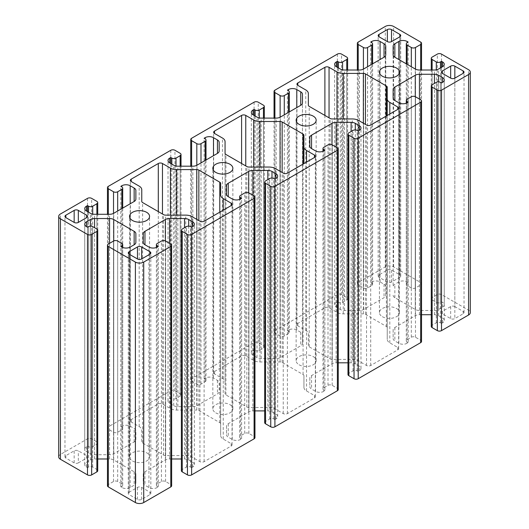 <?xml version="1.0" encoding="UTF-8"?>
<svg xmlns="http://www.w3.org/2000/svg" width="529" height="529" viewBox="0 0 529 529"><rect width="100%" height="100%" fill="white"/><g stroke="black" fill="none" stroke-linecap="round" stroke-linejoin="round"><path stroke-width="0.4" stroke-dasharray="2.65 1.98" d="M220.646 423.835A2.943 1.699 0 0 0 219.78 422.631L198.851 410.544A2.943 1.699 0 0 0 196.768 410.048L176.66 410.048A8.834 5.098 180 0 1 170.411 408.553L162.463 403.964A2.943 1.699 0 0 0 158.297 403.964L131.225 419.596A2.943 1.699 0 0 0 130.365 420.793A2.943 1.699 0 0 0 131.225 421.997L139.18 426.586A8.834 5.098 180 0 1 141.765 430.196L141.765 441.808A2.943 1.699 0 0 0 142.625 443.004L163.554 455.092A2.943 1.699 0 0 0 165.637 455.588L185.745 455.588A8.834 5.098 180 0 1 191.994 457.082L199.949 461.672A2.943 1.699 0 0 0 204.108 461.672L231.18 446.046A2.943 1.699 0 0 0 232.046 444.843A2.943 1.699 0 0 0 231.18 443.639L223.231 439.05A8.834 5.098 180 0 1 220.646 435.44L220.646 211.673L220.646 435.44M141.765 441.808L141.765 430.196M387.235 327.649A2.943 1.699 0 0 0 386.375 326.446L365.446 314.365A2.943 1.699 0 0 0 363.363 313.869L343.255 313.869A8.834 5.098 180 0 1 337.006 312.375L329.051 307.785A2.943 1.699 0 0 0 324.892 307.785L297.82 323.411A2.943 1.699 0 0 0 296.954 324.614A2.943 1.699 0 0 0 297.82 325.818L305.769 330.407A8.834 5.098 180 0 1 308.354 334.017L308.354 345.622A2.943 1.699 0 0 0 309.22 346.826L330.149 358.907A2.943 1.699 0 0 0 332.232 359.409L352.34 359.409A8.834 5.098 180 0 1 358.589 360.904L366.537 365.493A2.943 1.699 0 0 0 370.703 365.493L397.775 349.861A2.943 1.699 0 0 0 398.635 348.657A2.943 1.699 0 0 0 397.775 347.46L389.82 342.865A8.834 5.098 180 0 1 387.235 339.261L387.235 115.487L387.235 339.261M308.354 345.622L308.354 334.017M387.235 98.804L387.235 87.192M225.063 382.103L225.063 393.715A2.943 1.699 0 0 0 225.923 394.918L246.851 406.999A2.943 1.699 0 0 0 248.934 407.495L269.043 407.495A8.834 5.098 180 0 1 275.292 408.99L283.24 413.585A2.943 1.699 0 0 0 287.406 413.585L314.477 397.953A2.943 1.699 0 0 0 315.344 396.75A2.943 1.699 0 0 0 314.477 395.547L306.529 390.957A8.834 5.098 180 0 1 303.937 387.354L303.937 375.742A2.943 1.699 0 0 0 303.077 374.539L282.149 362.458A2.943 1.699 0 0 0 280.066 361.955L259.957 361.955A8.834 5.098 180 0 1 253.708 360.467L245.76 355.872A2.943 1.699 0 0 0 241.594 355.872L214.523 371.503A2.943 1.699 0 0 0 213.656 372.707A2.943 1.699 0 0 0 214.523 373.91L222.471 378.5A8.834 5.098 180 0 1 225.063 382.103L225.063 141.646M225.063 393.715L225.063 153.258M303.937 387.354L303.937 375.742M303.937 146.897L303.937 135.285M299.07 364.772A10.011 5.779 0 0 0 309.981 366.022A10.011 5.779 0 0 0 316.163 360.685A10.011 5.779 0 0 0 306.146 354.899A10.011 5.779 0 0 0 296.134 360.685A10.011 5.779 0 0 0 299.07 364.772M215.772 412.858A10.011 5.779 0 0 0 226.683 414.114A10.011 5.779 0 0 0 232.866 408.772A10.011 5.779 0 0 0 222.854 402.992A10.011 5.779 0 0 0 212.837 408.772A10.011 5.779 0 0 0 215.772 412.858M399.858 277.249A2.943 1.699 0 0 0 400.718 276.045A2.943 1.699 0 0 0 399.858 274.842L391.526 270.035A2.943 1.699 0 0 0 387.36 270.035L379.035 274.842A2.943 1.699 0 0 0 378.169 276.045A2.943 1.699 0 0 0 379.035 277.249L387.36 282.056A2.943 1.699 0 0 0 391.526 282.056L399.858 277.249L399.858 36.792L399.858 274.842M129.142 492.208A2.943 1.699 0 0 0 128.282 493.412A2.943 1.699 0 0 0 129.142 494.615L137.474 499.422A2.943 1.699 0 0 0 141.64 499.422L149.965 494.615A2.943 1.699 0 0 0 150.831 493.412A2.943 1.699 0 0 0 149.965 492.208L141.64 487.401A2.943 1.699 0 0 0 137.474 487.401L129.142 492.208L129.142 254.158L129.142 494.615M58.699 456.864A5.892 3.399 180 0 1 60.425 454.457L87.497 438.832A2.943 1.699 180 0 1 91.662 438.832L96.867 441.834A2.943 1.699 180 0 1 97.726 443.038A2.943 1.699 180 0 1 96.867 444.241L92.701 446.648A2.943 1.699 180 0 1 88.535 446.648L87.497 446.046L86.452 446.648A5.892 3.399 0 0 0 84.733 449.048A5.892 3.399 0 0 0 86.452 451.455L90.419 453.743A5.892 3.399 0 0 0 94.585 454.742L109.563 454.742A5.892 3.399 0 0 0 113.728 453.743L134.148 441.953A5.892 3.399 0 0 0 135.874 439.546L135.874 430.897A5.892 3.399 0 0 0 134.148 428.497L130.187 426.209A5.892 3.399 0 0 0 121.855 426.209L120.817 426.81L121.855 427.406A2.943 1.699 180 0 1 122.715 428.609A2.943 1.699 180 0 1 121.855 429.812L117.689 432.219A2.943 1.699 180 0 1 113.523 432.219L108.319 429.211A2.943 1.699 180 0 1 107.46 428.007A2.943 1.699 180 0 1 108.319 426.81L170.794 390.739A2.943 1.699 180 0 1 174.954 390.739L180.164 393.748A2.943 1.699 180 0 1 181.024 394.945A2.943 1.699 180 0 1 180.164 396.148L175.998 398.555A2.943 1.699 180 0 1 171.832 398.555L170.794 397.953L169.749 398.555A5.892 3.399 0 0 0 168.024 400.956A5.892 3.399 0 0 0 169.749 403.363L173.717 405.65A5.892 3.399 0 0 0 177.883 406.649L192.86 406.649A5.892 3.399 0 0 0 197.019 405.65L217.445 393.86A5.892 3.399 0 0 0 219.171 391.453L219.171 382.811A5.892 3.399 0 0 0 217.445 380.404L213.478 378.116A5.892 3.399 0 0 0 205.153 378.116L204.108 378.718L205.153 379.319A2.943 1.699 180 0 1 206.012 380.523A2.943 1.699 180 0 1 205.153 381.72L200.987 384.127A2.943 1.699 180 0 1 196.821 384.127L191.617 381.118A2.943 1.699 180 0 1 190.751 379.921A2.943 1.699 180 0 1 191.617 378.718L254.085 342.647A2.943 1.699 180 0 1 258.251 342.647L263.462 345.655A2.943 1.699 180 0 1 264.321 346.859A2.943 1.699 180 0 1 263.462 348.062L259.296 350.462A2.943 1.699 180 0 1 255.13 350.462L254.085 349.861L253.047 350.462A5.892 3.399 0 0 0 251.321 352.869A5.892 3.399 0 0 0 253.047 355.27L257.008 357.564A5.892 3.399 0 0 0 261.174 358.556L276.151 358.556A5.892 3.399 0 0 0 280.317 357.564L300.743 345.768A5.892 3.399 0 0 0 302.469 343.367L302.469 334.718A5.892 3.399 0 0 0 300.743 332.311L296.776 330.023A5.892 3.399 0 0 0 288.45 330.023L287.406 330.625L288.45 331.227A2.943 1.699 180 0 1 289.31 332.43A2.943 1.699 180 0 1 288.45 333.634L284.285 336.034A2.943 1.699 180 0 1 280.119 336.034L274.915 333.032A2.943 1.699 180 0 1 274.048 331.828A2.943 1.699 180 0 1 274.915 330.625L337.383 294.56A2.943 1.699 180 0 1 341.549 294.56L346.753 297.562A2.943 1.699 180 0 1 347.619 298.766A2.943 1.699 180 0 1 346.753 299.969L342.587 302.37A2.943 1.699 180 0 1 338.428 302.37L337.383 301.775L336.345 302.37A5.892 3.399 0 0 0 334.619 304.777A5.892 3.399 0 0 0 336.345 307.184L340.306 309.472A5.892 3.399 0 0 0 344.472 310.47L359.449 310.47A5.892 3.399 0 0 0 363.615 309.472L384.041 297.682A5.892 3.399 0 0 0 385.76 295.275L385.76 286.625A5.892 3.399 0 0 0 384.041 284.225L380.073 281.937A5.892 3.399 0 0 0 371.742 281.937L370.703 282.539L371.742 283.134A2.943 1.699 180 0 1 372.608 284.337A2.943 1.699 180 0 1 371.742 285.541L367.576 287.948A2.943 1.699 180 0 1 363.416 287.948L358.206 284.939A2.943 1.699 180 0 1 357.346 283.736A2.943 1.699 180 0 1 358.206 282.539L385.277 266.907A5.892 3.399 180 0 1 393.609 266.907L420.681 282.539A2.943 1.699 180 0 1 421.54 283.736A2.943 1.699 180 0 1 420.681 284.939L415.477 287.948A2.943 1.699 180 0 1 411.311 287.948L407.145 285.541A2.943 1.699 180 0 1 406.285 284.337A2.943 1.699 180 0 1 407.145 283.134L408.183 282.539L407.145 281.937A5.892 3.399 0 0 0 398.813 281.937L394.852 284.225A5.892 3.399 0 0 0 393.126 286.625L393.126 54.818L393.126 286.625M370.703 282.539L370.703 42.082M385.76 286.625L385.76 46.168M385.76 295.275L385.76 54.818M337.383 301.775L337.383 67.328M87.497 446.046L87.497 211.6M135.874 439.546L135.874 430.897M120.817 426.81L120.817 186.353M97.726 458.987L94.585 458.987A5.892 3.399 0 0 0 90.419 459.985L86.452 462.273A5.892 3.399 0 0 0 84.733 464.68A5.892 3.399 0 0 0 86.452 467.081L87.497 467.682L88.535 467.081A2.943 1.699 180 0 1 92.701 467.081L96.867 469.488A2.943 1.699 180 0 1 97.726 470.691M87.497 467.682L87.497 227.225M107.46 485.721A2.943 1.699 180 0 1 108.319 484.518L113.523 481.509A2.943 1.699 180 0 1 117.689 481.509L121.855 483.916A2.943 1.699 180 0 1 122.715 485.119A2.943 1.699 180 0 1 121.855 486.316L120.817 486.918L121.855 487.52A5.892 3.399 0 0 0 130.187 487.52L134.148 485.232A5.892 3.399 0 0 0 135.874 482.832L135.874 474.182A5.892 3.399 0 0 0 134.148 471.775L113.728 459.985A5.892 3.399 0 0 0 109.563 458.987L107.46 458.987M135.874 474.182L135.874 482.832M120.817 486.918L120.817 246.461M347.976 374.512A2.943 1.699 180 0 1 348.836 373.309L353.002 370.902A2.943 1.699 180 0 1 357.168 370.902L358.206 371.503L359.251 370.902A5.892 3.399 0 0 0 360.976 368.495A5.892 3.399 0 0 0 359.251 366.094L355.283 363.807A5.892 3.399 0 0 0 351.117 362.808L347.976 362.808M358.206 371.503L358.206 131.047M338.249 362.808L336.14 362.808A5.892 3.399 0 0 0 331.981 363.807L311.555 375.597A5.892 3.399 0 0 0 309.829 377.997L309.829 386.646A5.892 3.399 0 0 0 311.555 389.053L315.522 391.341A5.892 3.399 0 0 0 323.847 391.341L324.892 390.739L324.892 150.282M309.829 377.997L309.829 386.646M324.892 390.739L323.847 390.137A2.943 1.699 180 0 1 322.988 388.934A2.943 1.699 180 0 1 323.847 387.731L328.013 385.33A2.943 1.699 180 0 1 332.179 385.33L337.383 388.332A2.943 1.699 180 0 1 338.249 389.536M287.406 330.625L287.406 90.168M302.469 334.718L302.469 94.261M302.469 343.367L302.469 102.91M254.085 349.861L254.085 115.415M254.952 410.901L252.849 410.901A5.892 3.399 0 0 0 248.683 411.893L228.257 423.689A5.892 3.399 0 0 0 226.531 426.09L226.531 434.739A5.892 3.399 0 0 0 228.257 437.139L232.224 439.434A5.892 3.399 0 0 0 240.55 439.434L241.594 438.832L240.55 438.23A2.943 1.699 180 0 1 239.69 437.027A2.943 1.699 180 0 1 240.55 435.823L244.715 433.423A2.943 1.699 180 0 1 248.881 433.423L254.085 436.425A2.943 1.699 180 0 1 254.952 437.628M264.679 422.598A2.943 1.699 180 0 1 265.538 421.395L269.704 418.994A2.943 1.699 180 0 1 273.87 418.994L274.915 419.596L274.915 179.139M274.915 419.596L275.953 418.994A5.892 3.399 0 0 0 277.679 416.587A5.892 3.399 0 0 0 275.953 414.181L271.992 411.893A5.892 3.399 0 0 0 267.826 410.901L264.679 410.901M226.531 426.09L226.531 434.739M241.594 438.832L241.594 198.375M219.171 382.811L219.171 391.453M170.794 397.953L170.794 163.507M204.108 378.718L204.108 138.261M171.654 458.987L169.551 458.987A5.892 3.399 0 0 0 165.385 459.985L144.959 471.775A5.892 3.399 0 0 0 143.24 474.182L143.24 482.832A5.892 3.399 0 0 0 144.959 485.232L148.927 487.52A5.892 3.399 0 0 0 157.258 487.52L158.297 486.918L157.258 486.316A2.943 1.699 180 0 1 156.392 485.119A2.943 1.699 180 0 1 157.258 483.916L161.424 481.509A2.943 1.699 180 0 1 165.584 481.509L170.794 484.518A2.943 1.699 180 0 1 171.654 485.721M181.381 470.691A2.943 1.699 180 0 1 182.247 469.488L186.413 467.081A2.943 1.699 180 0 1 190.572 467.081L191.617 467.682L191.617 227.225M191.617 467.682L192.655 467.081A5.892 3.399 0 0 0 194.381 464.68A5.892 3.399 0 0 0 192.655 462.273L188.694 459.985A5.892 3.399 0 0 0 184.528 458.987L181.381 458.987M143.24 474.182L143.24 482.832M158.297 486.918L158.297 246.461M393.126 295.275A5.892 3.399 0 0 0 394.852 297.682L415.272 309.472A5.892 3.399 0 0 0 419.437 310.47L434.415 310.47A5.892 3.399 0 0 0 438.581 309.472L442.548 307.184A5.892 3.399 0 0 0 444.267 304.777A5.892 3.399 0 0 0 442.548 302.37L441.503 301.775L440.465 302.37A2.943 1.699 180 0 1 436.299 302.37L432.133 299.969A2.943 1.699 180 0 1 431.274 298.766A2.943 1.699 180 0 1 432.133 297.562L437.338 294.56A2.943 1.699 180 0 1 441.503 294.56L468.575 310.186A5.892 3.399 180 0 1 470.301 312.593M408.183 282.539L408.183 42.082M441.503 301.775L441.503 67.328M431.274 326.419A2.943 1.699 180 0 1 432.133 325.216L436.299 322.809A2.943 1.699 180 0 1 440.465 322.809L441.503 323.411L441.503 82.954M441.503 323.411L442.548 322.809A5.892 3.399 0 0 0 444.267 320.409A5.892 3.399 0 0 0 442.548 318.002L438.581 315.714A5.892 3.399 0 0 0 434.415 314.715L431.274 314.715M421.54 314.715L419.437 314.715A5.892 3.399 0 0 0 415.272 315.714L394.852 327.504A5.892 3.399 0 0 0 393.126 329.911L393.126 338.553A5.892 3.399 0 0 0 394.852 340.96L398.813 343.248A5.892 3.399 0 0 0 407.145 343.248L408.183 342.647L408.183 102.19M393.126 329.911L393.126 338.553M408.183 342.647L407.145 342.045A2.943 1.699 180 0 1 406.285 340.848A2.943 1.699 180 0 1 407.145 339.644L411.311 337.238A2.943 1.699 180 0 1 415.477 337.238L420.681 340.246A2.943 1.699 180 0 1 421.54 341.45M78.332 462.875L86.663 458.068A2.943 1.699 0 0 0 87.523 456.864A2.943 1.699 0 0 0 86.663 455.661L78.332 450.853A2.943 1.699 0 0 0 74.166 450.853L65.841 455.661A2.943 1.699 0 0 0 64.974 456.864A2.943 1.699 0 0 0 65.841 458.068L74.166 462.875A2.943 1.699 0 0 0 78.332 462.875L78.332 450.853M454.834 306.582A2.943 1.699 0 0 0 450.668 306.582L442.337 311.389A2.943 1.699 0 0 0 441.477 312.593A2.943 1.699 0 0 0 442.337 313.796L450.668 318.603A2.943 1.699 0 0 0 454.834 318.603L463.159 313.796A2.943 1.699 0 0 0 464.026 312.593A2.943 1.699 0 0 0 463.159 311.389L454.834 306.582L454.834 78.147L454.834 318.603M132.475 460.951A10.011 5.779 0 0 0 143.385 462.207A10.011 5.779 0 0 0 149.568 456.864A10.011 5.779 0 0 0 139.557 451.085A10.011 5.779 0 0 0 129.545 456.864A10.011 5.779 0 0 0 132.475 460.951M382.361 316.679A10.011 5.779 0 0 0 393.278 317.936A10.011 5.779 0 0 0 399.455 312.593A10.011 5.779 0 0 0 389.443 306.813A10.011 5.779 0 0 0 379.432 312.593A10.011 5.779 0 0 0 382.361 316.679M163.554 455.092L163.554 214.635M165.637 455.588L165.637 215.131M142.625 443.004L142.625 202.554M139.18 426.586L139.18 186.135M131.225 421.997L131.225 419.596M158.297 403.964L158.297 211.6M162.463 403.964L162.463 214M170.411 408.553L170.411 215.131M176.66 410.048L176.66 215.131M196.768 410.048L196.768 219.383M198.851 410.544L198.851 220.586M219.78 422.631L219.78 212.169M223.231 439.05L223.231 210.178M231.18 443.639L231.18 446.046M204.108 461.672L204.108 221.215M199.949 461.672L199.949 221.215M191.994 457.082L191.994 216.626M185.745 455.588L185.745 215.131M358.589 360.904L358.589 120.447M352.34 359.409L352.34 118.952M332.232 359.409L332.232 118.952M330.149 358.907L330.149 118.456M309.22 346.826L309.22 106.369M305.769 330.407L305.769 89.95M297.82 325.818L297.82 323.411M324.892 307.785L324.892 115.415M329.051 307.785L329.051 117.822M337.006 312.375L337.006 118.952M343.255 313.869L343.255 118.952M363.363 313.869L363.363 123.204M365.446 314.365L365.446 124.408M386.375 326.446L386.375 115.99M389.82 342.865L389.82 113.999M397.775 347.46L397.775 349.861M370.703 365.493L370.703 125.036M366.537 365.493L366.537 125.036M282.149 362.458L282.149 172.494M303.077 374.539L303.077 164.076M280.066 361.955L280.066 171.29M259.957 361.955L259.957 167.045M253.708 360.467L253.708 167.045M245.76 355.872L245.76 165.914M241.594 355.872L241.594 163.507M214.523 371.503L214.523 373.91M222.471 378.5L222.471 138.043M225.923 394.918L225.923 154.461M246.851 406.999L246.851 166.542M248.934 407.495L248.934 167.045M269.043 407.495L269.043 167.045M275.292 408.99L275.292 168.533M283.24 413.585L283.24 173.128M287.406 413.585L287.406 173.128M314.477 397.953L314.477 395.547M306.529 390.957L306.529 162.086M391.526 282.056L391.526 270.035M387.36 282.056L387.36 270.035M379.035 277.249L379.035 274.842M137.474 499.422L137.474 487.401M141.64 499.422L141.64 487.401M149.965 494.615L149.965 492.208M367.576 287.948L367.576 66.727M371.742 285.541L371.742 64.32M371.742 283.134L371.742 281.937M380.073 281.937L380.073 59.513M384.041 284.225L384.041 297.682M363.615 309.472L363.615 69.015M359.449 310.47L359.449 70.013M344.472 310.47L344.472 70.013M340.306 309.472L340.306 69.015M336.345 307.184L336.345 302.37M338.428 302.37L338.428 67.93M342.587 302.37L342.587 69.835M346.753 299.969L346.753 70.013M346.753 297.562L346.753 57.106M341.549 294.56L341.549 54.103M337.383 54.103L337.383 294.56M358.206 42.082L358.206 282.539M358.206 284.939L358.206 70.013M363.416 287.948L363.416 69.127M92.701 446.648L92.701 214.106M96.867 444.241L96.867 214.285M88.535 446.648L88.535 212.202M86.452 446.648L86.452 451.455M90.419 453.743L90.419 213.286M94.585 454.742L94.585 214.285M109.563 454.742L109.563 214.285M113.728 453.743L113.728 213.286M134.148 441.953L134.148 428.497M130.187 426.209L130.187 203.784M121.855 426.209L121.855 427.406M121.855 429.812L121.855 208.591M117.689 432.219L117.689 210.998M113.523 432.219L113.523 213.399M108.319 429.211L108.319 214.285M108.319 186.353L108.319 426.81M91.662 438.832L91.662 198.375M87.497 198.375L87.497 438.832M96.867 441.834L96.867 201.377M96.867 469.488L96.867 229.031M92.701 467.081L92.701 226.63M88.535 467.081L88.535 226.63M86.452 467.081L86.452 462.273M90.419 459.985L90.419 226.134M94.585 458.987L94.585 227.715M109.563 458.987L109.563 243.34M113.728 459.985L113.728 240.946M134.148 471.775L134.148 485.232M130.187 487.52L130.187 247.063M121.855 487.52L121.855 486.316M121.855 483.916L121.855 243.459M117.689 481.509L117.689 241.052M113.523 481.509L113.523 241.052M108.319 484.518L108.319 244.061M359.251 370.902L359.251 366.094M355.283 363.807L355.283 129.949M351.117 362.808L351.117 131.529M336.14 362.808L336.14 147.161M331.981 363.807L331.981 144.767M311.555 375.597L311.555 389.053M315.522 391.341L315.522 150.884M323.847 391.341L323.847 390.137M323.847 387.731L323.847 147.28M328.013 385.33L328.013 144.873M332.179 385.33L332.179 144.873M337.383 388.332L337.383 147.882M348.836 373.309L348.836 132.852M353.002 370.902L353.002 130.445M357.168 370.902L357.168 130.445M284.285 336.034L284.285 114.819M288.45 333.634L288.45 112.412M288.45 331.227L288.45 330.023M296.776 330.023L296.776 107.605M300.743 332.311L300.743 345.768M280.317 357.564L280.317 117.107M276.151 358.556L276.151 118.099M261.174 358.556L261.174 118.099M257.008 357.564L257.008 117.107M253.047 355.27L253.047 350.462M255.13 350.462L255.13 116.016M259.296 350.462L259.296 117.921M263.462 348.062L263.462 118.099M263.462 345.655L263.462 105.198M258.251 342.647L258.251 102.19M254.085 102.19L254.085 342.647M274.915 90.168L274.915 330.625M274.915 333.032L274.915 118.099M280.119 336.034L280.119 117.213M240.55 435.823L240.55 195.366M240.55 438.23L240.55 439.434M244.715 433.423L244.715 192.966M248.881 433.423L248.881 192.966M254.085 436.425L254.085 195.968M265.538 421.395L265.538 180.938M269.704 418.994L269.704 178.537M273.87 418.994L273.87 178.537M275.953 418.994L275.953 414.181M271.992 411.893L271.992 178.042M267.826 410.901L267.826 179.622M252.849 410.901L252.849 195.254M248.683 411.893L248.683 192.86M228.257 423.689L228.257 437.139M232.224 439.434L232.224 198.977M213.478 378.116L213.478 155.691M217.445 380.404L217.445 393.86M197.019 405.65L197.019 165.193M192.86 406.649L192.86 166.192M177.883 406.649L177.883 166.192M173.717 405.65L173.717 165.193M169.749 403.363L169.749 398.555M171.832 398.555L171.832 164.109M175.998 398.555L175.998 166.013M180.164 396.148L180.164 166.192M180.164 393.748L180.164 153.291M174.954 390.739L174.954 150.282M170.794 150.282L170.794 390.739M191.617 138.261L191.617 378.718M191.617 381.118L191.617 166.192M196.821 384.127L196.821 165.306M200.987 384.127L200.987 162.906M205.153 381.72L205.153 160.505M205.153 379.319L205.153 378.116M161.424 481.509L161.424 241.052M157.258 483.916L157.258 243.459M165.584 481.509L165.584 241.052M170.794 484.518L170.794 244.061M182.247 469.488L182.247 229.031M186.413 467.081L186.413 226.63M190.572 467.081L190.572 226.63M192.655 467.081L192.655 462.273M188.694 459.985L188.694 226.134M184.528 458.987L184.528 227.715M169.551 458.987L169.551 243.34M165.385 459.985L165.385 240.946M144.959 471.775L144.959 485.232M148.927 487.52L148.927 247.063M157.258 487.52L157.258 486.316M442.548 307.184L442.548 302.37M438.581 309.472L438.581 69.015M434.415 310.47L434.415 70.013M419.437 310.47L419.437 70.013M415.272 309.472L415.272 69.015M394.852 297.682L394.852 284.225M398.813 281.937L398.813 59.513M407.145 281.937L407.145 283.134M407.145 285.541L407.145 64.32M411.311 287.948L411.311 66.727M415.477 287.948L415.477 69.127M420.681 284.939L420.681 70.013M420.681 42.082L420.681 282.539M441.503 54.103L441.503 294.56M437.338 294.56L437.338 54.103M432.133 297.562L432.133 57.106M432.133 299.969L432.133 70.013M436.299 302.37L436.299 69.835M440.465 302.37L440.465 67.93M436.299 322.809L436.299 82.352M432.133 325.216L432.133 84.759M440.465 322.809L440.465 82.352M442.548 322.809L442.548 318.002M438.581 315.714L438.581 81.863M434.415 314.715L434.415 83.443M419.437 314.715L419.437 99.068M415.272 315.714L415.272 96.675M394.852 327.504L394.852 340.96M398.813 343.248L398.813 102.791M407.145 343.248L407.145 342.045M407.145 339.644L407.145 99.188M411.311 337.238L411.311 96.781M415.477 337.238L415.477 96.781M420.681 340.246L420.681 99.789M86.663 458.068L86.663 455.661M74.166 462.875L74.166 450.853M65.841 458.068L65.841 455.661M450.668 306.582L450.668 318.603M442.337 311.389L442.337 313.796M463.159 313.796L463.159 311.389M60.425 454.457L60.425 214M393.609 266.907L393.609 26.45M468.575 310.186L468.575 69.729M385.277 266.907L385.277 26.45M130.365 420.793L130.365 180.343M232.046 444.843L232.046 204.386M296.954 324.614L296.954 84.157M398.635 348.657L398.635 108.207M213.656 372.707L213.656 132.25M315.344 396.75L315.344 156.293M316.163 360.685L316.163 120.228M296.134 360.685L296.134 120.228M232.866 408.772L232.866 168.315M212.837 408.772L212.837 168.315M400.718 276.045L400.718 35.588M378.169 276.045L378.169 35.588M128.282 493.412L128.282 252.955M150.831 493.412L150.831 252.955M372.608 284.337L372.608 63.824M334.619 304.777L334.619 64.32M347.619 298.766L347.619 70.013M357.346 283.736L357.346 70.013M84.733 449.048L84.733 208.591M122.715 428.609L122.715 208.095M107.46 428.007L107.46 214.285M97.726 443.038L97.726 214.285M84.733 464.68L84.733 224.223M122.715 485.119L122.715 247.479M360.976 368.495L360.976 128.044M322.988 388.934L322.988 151.294M289.31 332.43L289.31 111.917M251.321 352.869L251.321 112.412M264.321 346.859L264.321 118.099M274.048 331.828L274.048 118.099M239.69 437.027L239.69 199.387M277.679 416.587L277.679 176.131M168.024 400.956L168.024 160.505M181.024 394.945L181.024 166.192M190.751 379.921L190.751 166.192M206.012 380.523L206.012 160.003M194.381 464.68L194.381 224.223M156.392 485.119L156.392 247.479M444.267 304.777L444.267 64.32M406.285 284.337L406.285 63.824M421.54 283.736L421.54 70.013M431.274 298.766L431.274 70.013M444.267 320.409L444.267 79.952M406.285 340.848L406.285 103.208M64.974 456.864L64.974 216.407M87.523 456.864L87.523 216.407M441.477 312.593L441.477 72.136M464.026 312.593L464.026 72.136M149.568 456.864L149.568 216.407M129.545 456.864L129.545 216.407M399.455 312.593L399.455 72.136M379.432 312.593L379.432 72.136"/><path stroke-width="0.79" d="M165.637 215.131A2.943 1.699 180 0 1 163.554 214.635L142.625 202.554A2.943 1.699 180 0 1 141.765 201.351L141.765 189.739A8.834 5.098 0 0 0 139.18 186.135L131.225 181.54A2.943 1.699 180 0 1 130.365 180.343A2.943 1.699 180 0 1 131.225 179.139L158.297 163.507A2.943 1.699 180 0 1 162.463 163.507L170.411 168.096A8.834 5.098 0 0 0 176.66 169.591L196.768 169.591A2.943 1.699 180 0 1 198.851 170.093L219.78 182.174A2.943 1.699 180 0 1 220.646 183.378L220.646 194.983A8.834 5.098 0 0 0 223.231 198.593L231.18 203.182A2.943 1.699 180 0 1 232.046 204.386A2.943 1.699 180 0 1 231.18 205.589L204.108 221.215A2.943 1.699 180 0 1 199.949 221.215L191.994 216.626A8.834 5.098 0 0 0 185.745 215.131L165.637 215.131M141.765 201.351L141.765 189.739M220.646 194.983L220.646 183.378M358.589 120.447A8.834 5.098 0 0 0 352.34 118.952L332.232 118.952A2.943 1.699 180 0 1 330.149 118.456L309.22 106.369A2.943 1.699 180 0 1 308.354 105.165L308.354 93.56A8.834 5.098 0 0 0 305.769 89.95L297.82 85.361A2.943 1.699 180 0 1 296.954 84.157A2.943 1.699 180 0 1 297.82 82.954L324.892 67.328A2.943 1.699 180 0 1 329.051 67.328L337.006 71.918A8.834 5.098 0 0 0 343.255 73.412L363.363 73.412A2.943 1.699 180 0 1 365.446 73.908L386.375 85.996A2.943 1.699 180 0 1 387.235 87.192L387.235 98.804A8.834 5.098 0 0 0 389.82 102.414L397.775 107.003A2.943 1.699 180 0 1 398.635 108.207A2.943 1.699 180 0 1 397.775 109.404L370.703 125.036A2.943 1.699 180 0 1 366.537 125.036L358.589 120.447M308.354 105.165L308.354 93.56M387.235 115.487L387.235 98.804L387.235 115.487M282.149 122.001L303.077 134.082A2.943 1.699 180 0 1 303.937 135.285L303.937 146.897A8.834 5.098 0 0 0 306.529 150.5L314.477 155.09A2.943 1.699 180 0 1 315.344 156.293A2.943 1.699 180 0 1 314.477 157.497L287.406 173.128A2.943 1.699 180 0 1 283.24 173.128L275.292 168.533A8.834 5.098 0 0 0 269.043 167.045L248.934 167.045A2.943 1.699 180 0 1 246.851 166.542L225.923 154.461A2.943 1.699 180 0 1 225.063 153.258L225.063 141.646A8.834 5.098 0 0 0 222.471 138.043L214.523 133.453A2.943 1.699 180 0 1 213.656 132.25A2.943 1.699 180 0 1 214.523 131.047L241.594 115.415A2.943 1.699 180 0 1 245.76 115.415L253.708 120.01A8.834 5.098 0 0 0 259.957 121.505L280.066 121.505A2.943 1.699 180 0 1 282.149 122.001L282.149 172.494M303.937 163.58L303.937 146.897L303.937 163.58M299.07 124.315A10.011 5.779 180 0 1 296.134 120.228A10.011 5.779 180 0 1 306.146 114.443A10.011 5.779 180 0 1 316.163 120.228A10.011 5.779 180 0 1 309.981 125.565A10.011 5.779 180 0 1 299.07 124.315M215.772 172.408A10.011 5.779 180 0 1 212.837 168.315A10.011 5.779 180 0 1 222.854 162.535A10.011 5.779 180 0 1 232.866 168.315A10.011 5.779 180 0 1 226.683 173.657A10.011 5.779 180 0 1 215.772 172.408M399.858 34.385A2.943 1.699 180 0 1 400.718 35.588A2.943 1.699 180 0 1 399.858 36.792L391.526 41.599A2.943 1.699 180 0 1 387.36 41.599L379.035 36.792A2.943 1.699 180 0 1 378.169 35.588A2.943 1.699 180 0 1 379.035 34.385L387.36 29.578A2.943 1.699 180 0 1 391.526 29.578L399.858 34.385L399.858 36.792M129.142 254.158A2.943 1.699 180 0 1 128.282 252.955A2.943 1.699 180 0 1 129.142 251.751L137.474 246.944A2.943 1.699 180 0 1 141.64 246.944L149.965 251.751A2.943 1.699 180 0 1 150.831 252.955A2.943 1.699 180 0 1 149.965 254.158L141.64 258.965A2.943 1.699 180 0 1 137.474 258.965L129.142 254.158L129.142 251.751M171.654 245.264L171.654 485.721A2.943 1.699 180 0 1 170.794 486.918L143.723 502.55L143.723 262.093L170.794 246.461A2.943 1.699 0 0 0 171.654 245.264A2.943 1.699 0 0 0 170.794 244.061L165.584 241.052A2.943 1.699 0 0 0 161.424 241.052L157.258 243.459A2.943 1.699 0 0 0 156.392 244.662A2.943 1.699 0 0 0 157.258 245.866L158.297 246.461L157.258 247.063A5.892 3.399 180 0 1 148.927 247.063L144.959 244.775A5.892 3.399 180 0 1 143.24 242.375L143.24 233.725A5.892 3.399 180 0 1 144.959 231.318L165.385 219.528A5.892 3.399 180 0 1 169.551 218.53L184.528 218.53A5.892 3.399 180 0 1 188.694 219.528L192.655 221.816A5.892 3.399 180 0 1 194.381 224.223A5.892 3.399 180 0 1 192.655 226.63L191.617 227.225L190.572 226.63A2.943 1.699 0 0 0 186.413 226.63L182.247 229.031A2.943 1.699 0 0 0 181.381 230.234A2.943 1.699 0 0 0 182.247 231.438L187.451 234.44A2.943 1.699 0 0 0 191.617 234.44L254.085 198.375A2.943 1.699 0 0 0 254.952 197.172A2.943 1.699 0 0 0 254.085 195.968L248.881 192.966A2.943 1.699 0 0 0 244.715 192.966L240.55 195.366A2.943 1.699 0 0 0 239.69 196.57A2.943 1.699 0 0 0 240.55 197.773L241.594 198.375L240.55 198.977A5.892 3.399 180 0 1 232.224 198.977L228.257 196.689A5.892 3.399 180 0 1 226.531 194.282L226.531 185.633A5.892 3.399 180 0 1 228.257 183.232L248.683 171.436A5.892 3.399 180 0 1 252.849 170.444L267.826 170.444A5.892 3.399 180 0 1 271.992 171.436L275.953 173.73A5.892 3.399 180 0 1 277.679 176.131A5.892 3.399 180 0 1 275.953 178.537L274.915 179.139L273.87 178.537A2.943 1.699 0 0 0 269.704 178.537L265.538 180.938A2.943 1.699 0 0 0 264.679 182.141A2.943 1.699 0 0 0 265.538 183.345L270.749 186.353A2.943 1.699 0 0 0 274.915 186.353L337.383 150.282A2.943 1.699 0 0 0 338.249 149.079A2.943 1.699 0 0 0 337.383 147.882L332.179 144.873A2.943 1.699 0 0 0 328.013 144.873L323.847 147.28A2.943 1.699 0 0 0 322.988 148.477A2.943 1.699 0 0 0 323.847 149.681L324.892 150.282L323.847 150.884A5.892 3.399 180 0 1 315.522 150.884L311.555 148.596A5.892 3.399 180 0 1 309.829 146.189L309.829 137.547A5.892 3.399 180 0 1 311.555 135.14L331.981 123.35A5.892 3.399 180 0 1 336.14 122.351L351.117 122.351A5.892 3.399 180 0 1 355.283 123.35L359.251 125.638A5.892 3.399 180 0 1 360.976 128.044A5.892 3.399 180 0 1 359.251 130.445L358.206 131.047L357.168 130.445A2.943 1.699 0 0 0 353.002 130.445L348.836 132.852A2.943 1.699 0 0 0 347.976 134.055A2.943 1.699 0 0 0 348.836 135.252L354.046 138.261A2.943 1.699 0 0 0 358.206 138.261L420.681 102.19A2.943 1.699 0 0 0 421.54 100.993A2.943 1.699 0 0 0 420.681 99.789L415.477 96.781A2.943 1.699 0 0 0 411.311 96.781L407.145 99.188A2.943 1.699 0 0 0 406.285 100.391A2.943 1.699 0 0 0 407.145 101.594L408.183 102.19L407.145 102.791A5.892 3.399 180 0 1 398.813 102.791L394.852 100.503A5.892 3.399 180 0 1 393.126 98.103L393.126 89.454A5.892 3.399 180 0 1 394.852 87.047L415.272 75.257A5.892 3.399 180 0 1 419.437 74.258L434.415 74.258A5.892 3.399 180 0 1 438.581 75.257L442.548 77.545A5.892 3.399 180 0 1 444.267 79.952A5.892 3.399 180 0 1 442.548 82.352L441.503 82.954L440.465 82.352A2.943 1.699 0 0 0 436.299 82.352L432.133 84.759A2.943 1.699 0 0 0 431.274 85.963A2.943 1.699 0 0 0 432.133 87.166L437.338 90.168A2.943 1.699 0 0 0 441.503 90.168L441.503 330.625L468.575 315A5.892 3.399 180 0 0 470.301 312.593L470.301 72.136A5.892 3.399 180 0 0 468.575 69.729L441.503 54.103A2.943 1.699 0 0 0 437.338 54.103L432.133 57.106A2.943 1.699 0 0 0 431.274 58.309A2.943 1.699 0 0 0 432.133 59.513L436.299 61.919A2.943 1.699 0 0 0 440.465 61.919L441.503 61.318L442.548 61.919A5.892 3.399 180 0 1 444.267 64.32A5.892 3.399 180 0 1 442.548 66.727L438.581 69.015A5.892 3.399 180 0 1 434.415 70.013L419.437 70.013A5.892 3.399 180 0 1 415.272 69.015L394.852 57.225A5.892 3.399 180 0 1 393.126 54.818L393.126 46.168A5.892 3.399 180 0 1 394.852 43.768L398.813 41.48A5.892 3.399 180 0 1 407.145 41.48L408.183 42.082L407.145 42.684A2.943 1.699 0 0 0 406.285 43.881A2.943 1.699 0 0 0 407.145 45.084L411.311 47.491A2.943 1.699 0 0 0 415.477 47.491L420.681 44.482A2.943 1.699 0 0 0 421.54 43.279A2.943 1.699 0 0 0 420.681 42.082L393.609 26.45A5.892 3.399 180 0 0 385.277 26.45L358.206 42.082A2.943 1.699 0 0 0 357.346 43.279A2.943 1.699 0 0 0 358.206 44.482L363.416 47.491A2.943 1.699 0 0 0 367.576 47.491L371.742 45.084A2.943 1.699 0 0 0 372.608 43.881A2.943 1.699 0 0 0 371.742 42.684L370.703 42.082L371.742 41.48A5.892 3.399 180 0 1 380.073 41.48L384.041 43.768A5.892 3.399 180 0 1 385.76 46.168L385.76 54.818A5.892 3.399 180 0 1 384.041 57.225L363.615 69.015A5.892 3.399 180 0 1 359.449 70.013L344.472 70.013A5.892 3.399 180 0 1 340.306 69.015L336.345 66.727A5.892 3.399 180 0 1 334.619 64.32A5.892 3.399 180 0 1 336.345 61.919L337.383 61.318L338.428 61.919A2.943 1.699 0 0 0 342.587 61.919L346.753 59.513A2.943 1.699 0 0 0 347.619 58.309A2.943 1.699 0 0 0 346.753 57.106L341.549 54.103A2.943 1.699 0 0 0 337.383 54.103L274.915 90.168A2.943 1.699 0 0 0 274.048 91.372A2.943 1.699 0 0 0 274.915 92.575L280.119 95.577A2.943 1.699 0 0 0 284.285 95.577L288.45 93.177A2.943 1.699 0 0 0 289.31 91.973A2.943 1.699 0 0 0 288.45 90.77L287.406 90.168L288.45 89.566A5.892 3.399 180 0 1 296.776 89.566L300.743 91.861A5.892 3.399 180 0 1 302.469 94.261L302.469 102.91A5.892 3.399 180 0 1 300.743 105.311L280.317 117.107A5.892 3.399 180 0 1 276.151 118.099L261.174 118.099A5.892 3.399 180 0 1 257.008 117.107L253.047 114.819A5.892 3.399 180 0 1 251.321 112.412A5.892 3.399 180 0 1 253.047 110.006L254.085 109.404L255.13 110.006A2.943 1.699 0 0 0 259.296 110.006L263.462 107.605A2.943 1.699 0 0 0 264.321 106.402A2.943 1.699 0 0 0 263.462 105.198L258.251 102.19A2.943 1.699 0 0 0 254.085 102.19L191.617 138.261A2.943 1.699 0 0 0 190.751 139.464A2.943 1.699 0 0 0 191.617 140.668L196.821 143.67A2.943 1.699 0 0 0 200.987 143.67L205.153 141.269A2.943 1.699 0 0 0 206.012 140.066A2.943 1.699 0 0 0 205.153 138.863L204.108 138.261L205.153 137.659A5.892 3.399 180 0 1 213.478 137.659L217.445 139.947A5.892 3.399 180 0 1 219.171 142.354L219.171 151.003L219.171 142.354M337.383 67.328L337.383 61.318M87.497 211.6L87.497 205.589L88.535 206.191A2.943 1.699 0 0 0 92.701 206.191L96.867 203.784A2.943 1.699 0 0 0 97.726 202.581A2.943 1.699 0 0 0 96.867 201.377L91.662 198.375A2.943 1.699 0 0 0 87.497 198.375L60.425 214A5.892 3.399 180 0 0 58.699 216.407A5.892 3.399 180 0 0 60.425 218.814L87.497 234.44A2.943 1.699 0 0 0 91.662 234.44L96.867 231.438A2.943 1.699 0 0 0 97.726 230.234A2.943 1.699 0 0 0 96.867 229.031L92.701 226.63A2.943 1.699 0 0 0 88.535 226.63L87.497 227.225L86.452 226.63A5.892 3.399 180 0 1 84.733 224.223A5.892 3.399 180 0 1 86.452 221.816L90.419 219.528A5.892 3.399 180 0 1 94.585 218.53L109.563 218.53A5.892 3.399 180 0 1 113.728 219.528L134.148 231.318A5.892 3.399 180 0 1 135.874 233.725L135.874 242.375L135.874 233.725M135.874 199.089L135.874 190.447L135.874 199.089A5.892 3.399 180 0 1 134.148 201.496L113.728 213.286A5.892 3.399 180 0 1 109.563 214.285L94.585 214.285A5.892 3.399 180 0 1 90.419 213.286L86.452 210.998A5.892 3.399 180 0 1 84.733 208.591A5.892 3.399 180 0 1 86.452 206.191L87.497 205.589M219.171 151.003A5.892 3.399 180 0 1 217.445 153.403L197.019 165.193A5.892 3.399 180 0 1 192.86 166.192L177.883 166.192A5.892 3.399 180 0 1 173.717 165.193L169.749 162.906A5.892 3.399 180 0 1 168.024 160.505A5.892 3.399 180 0 1 169.749 158.098L170.794 157.497L171.832 158.098A2.943 1.699 0 0 0 175.998 158.098L180.164 155.691A2.943 1.699 0 0 0 181.024 154.488A2.943 1.699 0 0 0 180.164 153.291L174.954 150.282A2.943 1.699 0 0 0 170.794 150.282L108.319 186.353A2.943 1.699 0 0 0 107.46 187.55A2.943 1.699 0 0 0 108.319 188.754L113.523 191.762A2.943 1.699 0 0 0 117.689 191.762L121.855 189.356A2.943 1.699 0 0 0 122.715 188.152A2.943 1.699 0 0 0 121.855 186.955L120.817 186.353L121.855 185.752A5.892 3.399 180 0 1 130.187 185.752L134.148 188.04A5.892 3.399 180 0 1 135.874 190.447M97.726 230.234L97.726 470.691A2.943 1.699 180 0 1 96.867 471.894L91.662 474.897A2.943 1.699 180 0 1 87.497 474.897L60.425 459.271A5.892 3.399 180 0 1 58.699 456.864L58.699 216.407M107.46 458.987L97.726 458.987M135.874 242.375A5.892 3.399 180 0 1 134.148 244.775L130.187 247.063A5.892 3.399 180 0 1 121.855 247.063L120.817 246.461L121.855 245.866A2.943 1.699 0 0 0 122.715 244.662A2.943 1.699 0 0 0 121.855 243.459L117.689 241.052A2.943 1.699 0 0 0 113.523 241.052L108.319 244.061A2.943 1.699 0 0 0 107.46 245.264A2.943 1.699 0 0 0 108.319 246.461L108.319 486.918A2.943 1.699 180 0 1 107.46 485.721L107.46 245.264M347.976 362.808L338.249 362.808M309.829 146.189L309.829 137.547M338.249 149.079L338.249 389.536A2.943 1.699 180 0 1 337.383 390.739L274.915 426.81A2.943 1.699 180 0 1 270.749 426.81L265.538 423.802A2.943 1.699 180 0 1 264.679 422.598L264.679 182.141M421.54 100.993L421.54 341.45A2.943 1.699 180 0 1 420.681 342.647L358.206 378.718A2.943 1.699 180 0 1 354.046 378.718L348.836 375.709A2.943 1.699 180 0 1 347.976 374.512L347.976 134.055M254.085 115.415L254.085 109.404M254.952 197.172L254.952 437.628A2.943 1.699 180 0 1 254.085 438.832L191.617 474.897A2.943 1.699 180 0 1 187.451 474.897L182.247 471.894A2.943 1.699 180 0 1 181.381 470.691L181.381 230.234M264.679 410.901L254.952 410.901M226.531 194.282L226.531 185.633M170.794 163.507L170.794 157.497M181.381 458.987L171.654 458.987M143.24 242.375L143.24 233.725M393.126 54.818L393.126 46.168M441.503 67.328L441.503 61.318M431.274 314.715L421.54 314.715M393.126 98.103L393.126 89.454M441.503 330.625A2.943 1.699 180 0 1 437.338 330.625L432.133 327.623A2.943 1.699 180 0 1 431.274 326.419L431.274 85.963M86.663 217.611L78.332 222.418A2.943 1.699 180 0 1 74.166 222.418L65.841 217.611A2.943 1.699 180 0 1 64.974 216.407A2.943 1.699 180 0 1 65.841 215.204L74.166 210.397A2.943 1.699 180 0 1 78.332 210.397L86.663 215.204A2.943 1.699 180 0 1 87.523 216.407A2.943 1.699 180 0 1 86.663 217.611L86.663 215.204M450.668 66.125A2.943 1.699 180 0 1 454.834 66.125L463.159 70.932A2.943 1.699 180 0 1 464.026 72.136A2.943 1.699 180 0 1 463.159 73.339L454.834 78.147A2.943 1.699 180 0 1 450.668 78.147L442.337 73.339A2.943 1.699 180 0 1 441.477 72.136A2.943 1.699 180 0 1 442.337 70.932L450.668 66.125L450.668 78.147M132.475 220.494A10.011 5.779 180 0 1 129.545 216.407A10.011 5.779 180 0 1 139.557 210.628A10.011 5.779 180 0 1 149.568 216.407A10.011 5.779 180 0 1 143.385 221.75A10.011 5.779 180 0 1 132.475 220.494M382.361 76.222A10.011 5.779 180 0 1 379.432 72.136A10.011 5.779 180 0 1 389.443 66.356A10.011 5.779 180 0 1 399.455 72.136A10.011 5.779 180 0 1 393.278 77.479A10.011 5.779 180 0 1 382.361 76.222M143.723 502.55A5.892 3.399 180 0 1 135.391 502.55L108.319 486.918M143.723 262.093A5.892 3.399 180 0 1 135.391 262.093L108.319 246.461M470.301 72.136A5.892 3.399 180 0 1 468.575 74.543L441.503 90.168M131.225 181.54L131.225 179.139M158.297 211.6L158.297 163.507M162.463 214L162.463 163.507M170.411 215.131L170.411 168.096M176.66 215.131L176.66 169.591M196.768 219.383L196.768 169.591M198.851 220.586L198.851 170.093M219.78 212.169L219.78 182.174M223.231 210.178L223.231 198.593M231.18 205.589L231.18 203.182M297.82 85.361L297.82 82.954M324.892 115.415L324.892 67.328M329.051 117.822L329.051 67.328M337.006 118.952L337.006 71.918M343.255 118.952L343.255 73.412M363.363 123.204L363.363 73.412M365.446 124.408L365.446 73.908M386.375 115.99L386.375 85.996M389.82 113.999L389.82 102.414M397.775 109.404L397.775 107.003M303.077 164.076L303.077 134.082M280.066 171.29L280.066 121.505M259.957 167.045L259.957 121.505M253.708 167.045L253.708 120.01M245.76 165.914L245.76 115.415M241.594 163.507L241.594 115.415M214.523 133.453L214.523 131.047M314.477 157.497L314.477 155.09M306.529 162.086L306.529 150.5M379.035 36.792L379.035 34.385M387.36 41.599L387.36 29.578M391.526 41.599L391.526 29.578M149.965 254.158L149.965 251.751M141.64 258.965L141.64 246.944M137.474 258.965L137.474 246.944M367.576 66.727L367.576 47.491M371.742 64.32L371.742 45.084M371.742 42.684L371.742 41.48M380.073 59.513L380.073 41.48M384.041 57.225L384.041 43.768M336.345 66.727L336.345 61.919M338.428 67.93L338.428 61.919M342.587 69.835L342.587 61.919M346.753 70.013L346.753 59.513M358.206 70.013L358.206 44.482M363.416 69.127L363.416 47.491M92.701 214.106L92.701 206.191M96.867 214.285L96.867 203.784M88.535 212.202L88.535 206.191M86.452 210.998L86.452 206.191M134.148 201.496L134.148 188.04M130.187 203.784L130.187 185.752M121.855 186.955L121.855 185.752M121.855 208.591L121.855 189.356M117.689 210.998L117.689 191.762M113.523 213.399L113.523 191.762M108.319 214.285L108.319 188.754M91.662 474.897L91.662 234.44M96.867 471.894L96.867 231.438M86.452 226.63L86.452 221.816M90.419 226.134L90.419 219.528M94.585 227.715L94.585 218.53M109.563 243.34L109.563 218.53M113.728 240.946L113.728 219.528M134.148 244.775L134.148 231.318M121.855 247.063L121.855 245.866M87.497 234.44L87.497 474.897M359.251 130.445L359.251 125.638M355.283 129.949L355.283 123.35M351.117 131.529L351.117 122.351M336.14 147.161L336.14 122.351M331.981 144.767L331.981 123.35M311.555 148.596L311.555 135.14M323.847 150.884L323.847 149.681M337.383 150.282L337.383 390.739M354.046 378.718L354.046 138.261M358.206 138.261L358.206 378.718M348.836 375.709L348.836 135.252M284.285 114.819L284.285 95.577M288.45 112.412L288.45 93.177M288.45 90.77L288.45 89.566M296.776 107.605L296.776 89.566M300.743 105.311L300.743 91.861M253.047 114.819L253.047 110.006M255.13 116.016L255.13 110.006M259.296 117.921L259.296 110.006M263.462 118.099L263.462 107.605M274.915 118.099L274.915 92.575M280.119 117.213L280.119 95.577M240.55 198.977L240.55 197.773M254.085 198.375L254.085 438.832M270.749 426.81L270.749 186.353M274.915 186.353L274.915 426.81M265.538 423.802L265.538 183.345M275.953 178.537L275.953 173.73M271.992 178.042L271.992 171.436M267.826 179.622L267.826 170.444M252.849 195.254L252.849 170.444M248.683 192.86L248.683 171.436M228.257 196.689L228.257 183.232M213.478 155.691L213.478 137.659M217.445 153.403L217.445 139.947M169.749 162.906L169.749 158.098M171.832 164.109L171.832 158.098M175.998 166.013L175.998 158.098M180.164 166.192L180.164 155.691M191.617 166.192L191.617 140.668M196.821 165.306L196.821 143.67M200.987 162.906L200.987 143.67M205.153 160.505L205.153 141.269M205.153 138.863L205.153 137.659M170.794 246.461L170.794 486.918M187.451 474.897L187.451 234.44M191.617 234.44L191.617 474.897M182.247 471.894L182.247 231.438M192.655 226.63L192.655 221.816M188.694 226.134L188.694 219.528M184.528 227.715L184.528 218.53M169.551 243.34L169.551 218.53M165.385 240.946L165.385 219.528M144.959 244.775L144.959 231.318M157.258 247.063L157.258 245.866M442.548 66.727L442.548 61.919M394.852 57.225L394.852 43.768M398.813 59.513L398.813 41.48M407.145 42.684L407.145 41.48M407.145 64.32L407.145 45.084M411.311 66.727L411.311 47.491M415.477 69.127L415.477 47.491M420.681 70.013L420.681 44.482M432.133 70.013L432.133 59.513M436.299 69.835L436.299 61.919M440.465 67.93L440.465 61.919M442.548 82.352L442.548 77.545M438.581 81.863L438.581 75.257M434.415 83.443L434.415 74.258M419.437 99.068L419.437 74.258M415.272 96.675L415.272 75.257M394.852 100.503L394.852 87.047M407.145 102.791L407.145 101.594M420.681 102.19L420.681 342.647M437.338 330.625L437.338 90.168M432.133 327.623L432.133 87.166M65.841 217.611L65.841 215.204M74.166 222.418L74.166 210.397M78.332 222.418L78.332 210.397M454.834 78.147L454.834 66.125M442.337 73.339L442.337 70.932M463.159 73.339L463.159 70.932M135.391 502.55L135.391 262.093M468.575 315L468.575 74.543M60.425 459.271L60.425 218.814M372.608 63.824L372.608 43.881M347.619 70.013L347.619 58.309M357.346 70.013L357.346 43.279M122.715 208.095L122.715 188.152M107.46 214.285L107.46 187.55M97.726 214.285L97.726 202.581M122.715 247.479L122.715 244.662M322.988 151.294L322.988 148.477M289.31 111.917L289.31 91.973M264.321 118.099L264.321 106.402M274.048 118.099L274.048 91.372M239.69 199.387L239.69 196.57M181.024 166.192L181.024 154.488M190.751 166.192L190.751 139.464M206.012 160.003L206.012 140.066M156.392 247.479L156.392 244.662M406.285 63.824L406.285 43.881M421.54 70.013L421.54 43.279M431.274 70.013L431.274 58.309M406.285 103.208L406.285 100.391"/></g></svg>
